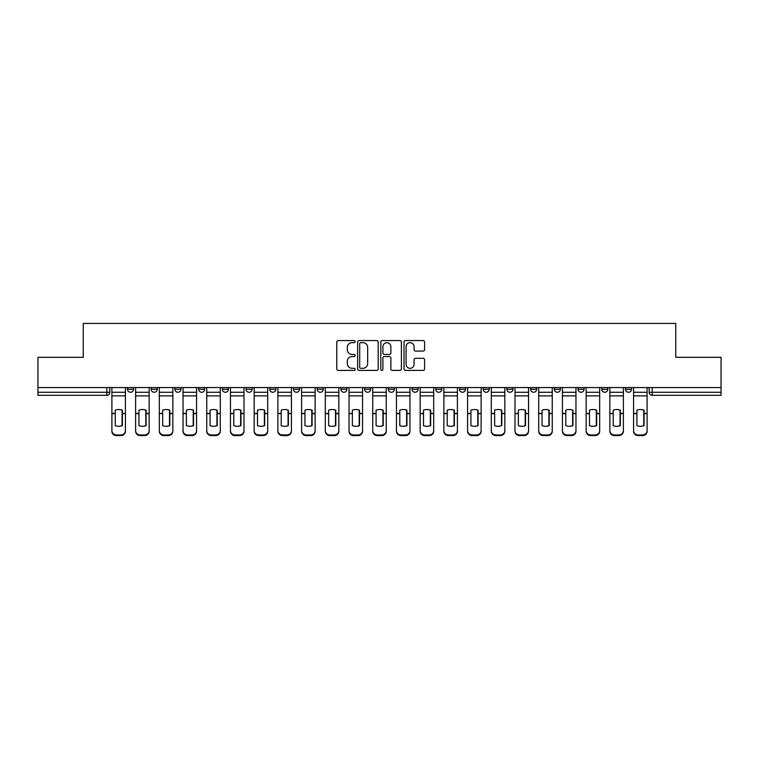 <?xml version="1.0" encoding="UTF-8"?>
<svg xmlns="http://www.w3.org/2000/svg" width="759" height="759" viewBox="0 0 759 759"><rect width="100%" height="100%" fill="white"/><g stroke="black" fill="none" stroke-linecap="round" stroke-linejoin="round"><path stroke-width="1.14" d="M355.184 341.607A1.044 1.044 0 0 0 354.14 340.563L338.286 340.563A1.49 1.49 0 0 0 336.787 342.053L336.787 368.912A1.49 1.49 0 0 0 338.286 370.401L354.14 370.401A1.044 1.044 0 0 0 355.184 369.358A1.044 1.044 0 0 0 354.14 368.314L352.081 368.314A4.772 4.772 0 0 1 347.309 363.542L347.309 361.303A4.772 4.772 0 0 1 352.081 356.531L354.14 356.531A1.044 1.044 0 0 0 355.184 355.487A1.044 1.044 0 0 0 354.14 354.444L352.081 354.444A4.772 4.772 0 0 1 347.309 349.662L347.309 347.423A4.772 4.772 0 0 1 352.081 342.651L354.14 342.651A1.044 1.044 0 0 0 355.184 341.607M601.726 389.225L601.726 387.555L601.726 389.225A3.036 3.036 0 0 0 604.771 392.27A3.036 3.036 0 0 1 601.726 389.225L607.807 389.225A3.036 3.036 0 0 1 604.771 392.27A3.036 3.036 0 0 0 607.807 389.225L607.807 387.555L607.807 389.225M388.314 387.555L388.314 389.225L394.395 389.225A3.036 3.036 0 0 1 391.359 392.27A3.036 3.036 0 0 1 388.314 389.225L388.314 387.555M317.177 387.555L317.177 389.225L323.258 389.225A3.036 3.036 0 0 1 320.222 392.27A3.036 3.036 0 0 1 317.177 389.225L317.177 387.555M269.758 387.555L269.758 389.225L275.83 389.225A3.036 3.036 0 0 1 272.794 392.27A3.036 3.036 0 0 1 269.758 389.225L269.758 387.555M246.039 387.555L246.039 389.225L252.121 389.225A3.036 3.036 0 0 1 249.085 392.27A3.036 3.036 0 0 1 246.039 389.225L246.039 387.555M198.621 387.555L198.621 389.225L204.693 389.225A3.036 3.036 0 0 1 201.657 392.27A3.036 3.036 0 0 1 198.621 389.225L198.621 387.555M423.105 351.085A1.49 1.49 0 0 0 424.594 349.586L424.594 342.053A1.49 1.49 0 0 0 423.105 340.563L405.496 340.563A1.49 1.49 0 0 0 404.006 342.053L404.006 368.912A1.49 1.49 0 0 0 405.496 370.401L423.105 370.401A1.49 1.49 0 0 0 424.594 368.912L424.594 359.813A1.49 1.49 0 0 0 423.105 358.314L415.571 358.314A1.49 1.49 0 0 0 414.082 359.813L414.082 364.32A3.994 3.994 0 0 1 410.088 368.314A3.994 3.994 0 0 1 406.093 364.32L406.093 346.645A3.994 3.994 0 0 1 410.088 342.651A3.994 3.994 0 0 1 414.082 346.645L414.082 349.586A1.49 1.49 0 0 0 415.571 351.085L423.105 351.085M37.95 387.555L37.95 357.309L83.243 357.309L83.243 323.41L675.757 323.41L675.757 357.309L721.05 357.309L721.05 387.555L37.95 387.555L37.95 392.27L109.846 392.27L109.846 387.555L109.846 392.27A3.036 3.036 0 0 1 106.81 395.306L37.95 395.306L37.95 392.27M378.191 342.053A1.49 1.49 0 0 0 376.701 340.563L359.092 340.563A1.49 1.49 0 0 0 357.603 342.053L357.603 368.912A1.49 1.49 0 0 0 359.092 370.401L376.701 370.401A1.49 1.49 0 0 0 378.191 368.912L378.191 342.053M382.299 340.563L399.908 340.563A1.49 1.49 0 0 1 401.397 342.053L401.397 368.912A1.49 1.49 0 0 1 399.908 370.401L392.365 370.401A1.49 1.49 0 0 1 390.876 368.912L390.876 358.02A1.49 1.49 0 0 0 389.386 356.531L384.386 356.531A1.49 1.49 0 0 0 382.897 358.02L382.897 369.358A1.044 1.044 0 0 1 381.853 370.401A1.044 1.044 0 0 1 380.809 369.358L380.809 342.053A1.49 1.49 0 0 1 382.299 340.563M649.154 387.555L649.154 392.27L721.05 392.27L721.05 395.306L652.19 395.306A3.036 3.036 0 0 1 649.154 392.27M721.05 387.555L721.05 392.27M625.444 387.555L625.444 389.225L631.516 389.225L631.516 387.555L631.516 389.225A3.036 3.036 0 0 1 628.48 392.27A3.036 3.036 0 0 1 625.444 389.225A3.036 3.036 0 0 0 628.48 392.27M578.016 387.555L578.016 389.225L584.098 389.225L584.098 387.555L584.098 389.225A3.036 3.036 0 0 1 581.052 392.27A3.036 3.036 0 0 1 578.016 389.225A3.036 3.036 0 0 0 581.052 392.27M560.379 389.225L560.379 387.555L560.379 389.225A3.036 3.036 0 0 1 557.343 392.27A3.036 3.036 0 0 1 554.307 389.225L560.379 389.225A3.036 3.036 0 0 1 557.343 392.27M554.307 387.555L554.307 389.225M536.67 387.555L536.67 389.225A3.036 3.036 0 0 1 533.634 392.27A3.036 3.036 0 0 1 530.588 389.225L536.67 389.225A3.036 3.036 0 0 1 533.634 392.27M530.588 387.555L530.588 389.225M512.961 387.555L512.961 389.225A3.036 3.036 0 0 1 509.915 392.27A3.036 3.036 0 0 1 506.879 389.225L512.961 389.225M506.879 387.555L506.879 389.225M489.242 387.555L489.242 389.225A3.036 3.036 0 0 1 486.206 392.27A3.036 3.036 0 0 1 483.17 389.225L489.242 389.225M483.17 387.555L483.17 389.225M465.533 387.555L465.533 389.225A3.036 3.036 0 0 1 462.497 392.27A3.036 3.036 0 0 1 459.451 389.225L465.533 389.225M459.451 387.555L459.451 389.225M441.823 387.555L441.823 389.225A3.036 3.036 0 0 1 438.778 392.27A3.036 3.036 0 0 1 435.742 389.225A3.036 3.036 0 0 0 438.778 392.27M435.742 387.555L435.742 389.225L441.823 389.225M418.105 387.555L418.105 389.225A3.036 3.036 0 0 1 415.069 392.27A3.036 3.036 0 0 1 412.033 389.225A3.036 3.036 0 0 0 415.069 392.27M412.033 387.555L412.033 389.225L418.105 389.225M394.395 387.555L394.395 389.225A3.036 3.036 0 0 1 391.359 392.27M370.686 387.555L370.686 389.225A3.036 3.036 0 0 1 367.641 392.27A3.036 3.036 0 0 1 364.605 389.225L370.686 389.225M364.605 387.555L364.605 389.225M346.967 387.555L346.967 389.225A3.036 3.036 0 0 1 343.931 392.27A3.036 3.036 0 0 1 340.895 389.225L346.967 389.225L346.967 387.555M340.895 387.555L340.895 389.225M323.258 387.555L323.258 389.225M299.549 387.555L299.549 389.225A3.036 3.036 0 0 1 296.503 392.27A3.036 3.036 0 0 1 293.467 389.225L299.549 389.225L299.549 387.555M293.467 387.555L293.467 389.225M275.83 387.555L275.83 389.225L275.83 387.555M252.121 389.225L252.121 387.555L252.121 389.225A3.036 3.036 0 0 1 249.085 392.27M228.412 387.555L228.412 389.225A3.036 3.036 0 0 1 225.366 392.27A3.036 3.036 0 0 1 222.33 389.225A3.036 3.036 0 0 0 225.366 392.27A3.036 3.036 0 0 0 228.412 389.225L228.412 387.555M222.33 387.555L222.33 389.225L228.412 389.225M204.693 387.555L204.693 389.225M180.984 387.555L180.984 389.225A3.036 3.036 0 0 1 177.948 392.27A3.036 3.036 0 0 1 174.902 389.225A3.036 3.036 0 0 0 177.948 392.27A3.036 3.036 0 0 0 180.984 389.225L174.902 389.225L174.902 387.555M151.193 387.555L151.193 389.225L157.274 389.225L157.274 387.555L157.274 389.225A3.036 3.036 0 0 1 154.229 392.27A3.036 3.036 0 0 1 151.193 389.225A3.036 3.036 0 0 0 154.229 392.27M127.484 387.555L127.484 389.225L133.556 389.225L133.556 387.555L133.556 389.225A3.036 3.036 0 0 1 130.52 392.27A3.036 3.036 0 0 1 127.484 389.225A3.036 3.036 0 0 0 130.52 392.27M106.81 387.555L106.81 395.306A3.036 3.036 0 0 0 109.846 392.27M360.734 342.651A1.044 1.044 0 0 0 359.69 343.694L359.69 367.271A1.044 1.044 0 0 0 360.734 368.314L362.897 368.314A4.772 4.772 0 0 0 367.679 363.542L367.679 347.423A4.772 4.772 0 0 0 362.897 342.651L360.734 342.651M390.876 346.721A3.994 3.994 0 0 0 386.881 342.726A3.994 3.994 0 0 0 382.897 346.721L382.897 352.944A1.49 1.49 0 0 0 384.386 354.444L389.386 354.444A1.49 1.49 0 0 0 390.876 352.944L390.876 346.721M122.085 425.761L122.085 410.04M118.66 409.528A9.421 8.292 180 0 1 122.085 410.145M111.896 414.272L111.896 430.638A4.563 4.326 0 0 0 116.459 434.964L120.871 434.964A4.563 4.326 0 0 0 125.425 430.638L125.425 431.264A4.563 4.326 180 0 1 120.871 435.59L120.871 434.964M118.66 426.311A9.421 8.937 180 0 0 122.085 425.647M122.389 413.646L122.389 410.145A9.421 8.292 180 0 0 118.812 409.528A9.421 8.292 180 0 0 115.245 410.145L115.245 425.647A9.421 8.937 180 0 0 122.389 425.647L122.389 413.646L125.425 413.646L125.425 430.638M125.425 387.555L125.425 413.646M111.896 387.555L111.896 430.638M116.459 434.964L116.459 435.59L120.871 435.59M116.459 435.59A4.563 4.326 180 0 1 111.896 431.264M145.794 425.761L145.794 410.04M142.379 409.528A9.421 8.292 180 0 1 145.794 410.145M135.614 414.272L135.614 430.638A4.563 4.326 0 0 0 140.168 434.964L144.58 434.964A4.563 4.326 0 0 0 149.143 430.638L149.143 431.264A4.563 4.326 180 0 1 144.58 435.59L144.58 434.964M142.379 426.311A9.421 8.937 180 0 0 145.794 425.647M169.504 425.761L169.504 410.04M166.088 409.528A9.421 8.292 180 0 1 169.504 410.145M159.324 414.272L159.324 430.638A4.563 4.326 0 0 0 163.887 434.964L168.289 434.964A4.563 4.326 0 0 0 172.853 430.638L172.853 431.264A4.563 4.326 180 0 1 168.289 435.59L168.289 434.964M166.088 426.311A9.421 8.937 180 0 0 169.504 425.647M146.098 413.646L146.098 410.145A9.421 8.292 180 0 0 142.531 409.528A9.421 8.292 180 0 0 138.954 410.145L138.954 425.647A9.421 8.937 180 0 0 146.098 425.647L146.098 413.646L149.143 413.646L149.143 430.638M149.143 387.555L149.143 413.646M135.614 387.555L135.614 430.638M140.168 434.964L140.168 435.59L144.58 435.59M140.168 435.59A4.563 4.326 180 0 1 135.614 431.264M169.817 413.646L169.817 410.145A9.421 8.292 180 0 0 166.24 409.528A9.421 8.292 180 0 0 162.673 410.145L162.673 425.647A9.421 8.937 180 0 0 169.817 425.647L169.817 413.646L172.853 413.646L172.853 430.638M172.853 387.555L172.853 413.646M159.324 387.555L159.324 430.638M163.887 434.964L163.887 435.59L168.289 435.59M163.887 435.59A4.563 4.326 180 0 1 159.324 431.264M193.222 425.761L193.222 410.04M189.797 409.528A9.421 8.292 180 0 1 193.222 410.145M183.033 414.272L183.033 430.638A4.563 4.326 0 0 0 187.596 434.964L192.008 434.964A4.563 4.326 0 0 0 196.562 430.638L196.562 431.264A4.563 4.326 180 0 1 192.008 435.59L192.008 434.964M189.797 426.311A9.421 8.937 180 0 0 193.222 425.647M216.932 425.761L216.932 410.04M213.516 409.528A9.421 8.292 180 0 1 216.932 410.145M206.752 414.272L206.752 430.638A4.563 4.326 0 0 0 211.306 434.964L215.717 434.964A4.563 4.326 0 0 0 220.281 430.638L220.281 431.264A4.563 4.326 180 0 1 215.717 435.59L215.717 434.964M213.516 426.311A9.421 8.937 180 0 0 216.932 425.647M240.641 425.761L240.641 410.04M237.225 409.528A9.421 8.292 180 0 1 240.641 410.145M230.461 414.272L230.461 430.638A4.563 4.326 0 0 0 235.024 434.964L239.427 434.964A4.563 4.326 0 0 0 243.99 430.638L243.99 431.264A4.563 4.326 180 0 1 239.427 435.59L239.427 434.964M237.225 426.311A9.421 8.937 180 0 0 240.641 425.647M193.526 413.646L193.526 410.145A9.421 8.292 180 0 0 189.949 409.528A9.421 8.292 180 0 0 186.382 410.145L186.382 425.647A9.421 8.937 180 0 0 193.526 425.647L193.526 413.646L196.562 413.646L196.562 430.638M196.562 387.555L196.562 413.646M183.033 387.555L183.033 430.638M187.596 434.964L187.596 435.59L192.008 435.59M187.596 435.59A4.563 4.326 180 0 1 183.033 431.264M217.235 413.646L217.235 410.145A9.421 8.292 180 0 0 213.668 409.528A9.421 8.292 180 0 0 210.091 410.145L210.091 425.647A9.421 8.937 180 0 0 217.235 425.647L217.235 413.646L220.281 413.646L220.281 430.638M220.281 387.555L220.281 413.646M206.752 387.555L206.752 430.638M211.306 434.964L211.306 435.59L215.717 435.59M211.306 435.59A4.563 4.326 180 0 1 206.752 431.264M240.954 413.646L240.954 410.145A9.421 8.292 180 0 0 237.377 409.528A9.421 8.292 180 0 0 233.81 410.145L233.81 425.647A9.421 8.937 180 0 0 240.954 425.647L240.954 413.646L243.99 413.646L243.99 430.638M243.99 387.555L243.99 413.646M230.461 387.555L230.461 430.638M235.024 434.964L235.024 435.59L239.427 435.59M235.024 435.59A4.563 4.326 180 0 1 230.461 431.264M264.36 425.761L264.36 410.04M260.935 409.528A9.421 8.292 180 0 1 264.36 410.145M254.17 414.272L254.17 430.638A4.563 4.326 0 0 0 258.734 434.964L263.145 434.964A4.563 4.326 0 0 0 267.699 430.638L267.699 431.264A4.563 4.326 180 0 1 263.145 435.59L263.145 434.964M260.935 426.311A9.421 8.937 180 0 0 264.36 425.647M264.663 413.646L264.663 410.145A9.421 8.292 180 0 0 261.087 409.528A9.421 8.292 180 0 0 257.519 410.145L257.519 425.647A9.421 8.937 180 0 0 264.663 425.647L264.663 413.646L267.699 413.646L267.699 430.638M267.699 387.555L267.699 413.646M254.17 387.555L254.17 430.638M258.734 434.964L258.734 435.59L263.145 435.59M258.734 435.59A4.563 4.326 180 0 1 254.17 431.264M288.069 425.761L288.069 410.04M284.653 409.528A9.421 8.292 180 0 1 288.069 410.145M277.889 414.272L277.889 430.638A4.563 4.326 0 0 0 282.443 434.964L286.855 434.964A4.563 4.326 0 0 0 291.418 430.638L291.418 431.264A4.563 4.326 180 0 1 286.855 435.59L286.855 434.964M284.653 426.311A9.421 8.937 180 0 0 288.069 425.647M288.373 413.646L288.373 410.145A9.421 8.292 180 0 0 284.805 409.528A9.421 8.292 180 0 0 281.228 410.145L281.228 425.647A9.421 8.937 180 0 0 288.373 425.647L288.373 413.646L291.418 413.646L291.418 430.638M291.418 387.555L291.418 413.646M277.889 387.555L277.889 430.638M282.443 434.964L282.443 435.59L286.855 435.59M282.443 435.59A4.563 4.326 180 0 1 277.889 431.264M311.778 425.761L311.778 410.04M308.363 409.528A9.421 8.292 180 0 1 311.778 410.145M301.598 414.272L301.598 430.638A4.563 4.326 0 0 0 306.162 434.964L310.564 434.964A4.563 4.326 0 0 0 315.127 430.638L315.127 431.264A4.563 4.326 180 0 1 310.564 435.59L310.564 434.964M308.363 426.311A9.421 8.937 180 0 0 311.778 425.647M312.091 413.646L312.091 410.145A9.421 8.292 180 0 0 308.515 409.528A9.421 8.292 180 0 0 304.947 410.145L304.947 425.647A9.421 8.937 180 0 0 312.091 425.647L312.091 413.646L315.127 413.646L315.127 430.638M315.127 387.555L315.127 413.646M301.598 387.555L301.598 430.638M306.162 434.964L306.162 435.59L310.564 435.59M306.162 435.59A4.563 4.326 180 0 1 301.598 431.264M335.497 425.761L335.497 410.04M332.072 409.528A9.421 8.292 180 0 1 335.497 410.145M325.307 414.272L325.307 430.638A4.563 4.326 0 0 0 329.871 434.964L334.283 434.964A4.563 4.326 0 0 0 338.837 430.638L338.837 431.264A4.563 4.326 180 0 1 334.283 435.59L334.283 434.964M332.072 426.311A9.421 8.937 180 0 0 335.497 425.647M335.801 413.646L335.801 410.145A9.421 8.292 180 0 0 332.224 409.528A9.421 8.292 180 0 0 328.656 410.145L328.656 425.647A9.421 8.937 180 0 0 335.801 425.647L335.801 413.646L338.837 413.646L338.837 430.638M338.837 387.555L338.837 413.646M325.307 387.555L325.307 430.638M329.871 434.964L329.871 435.59L334.283 435.59M329.871 435.59A4.563 4.326 180 0 1 325.307 431.264M359.206 425.761L359.206 410.04M355.791 409.528A9.421 8.292 180 0 1 359.206 410.145M349.026 414.272L349.026 430.638A4.563 4.326 0 0 0 353.58 434.964L357.992 434.964A4.563 4.326 0 0 0 362.555 430.638L362.555 431.264A4.563 4.326 180 0 1 357.992 435.59L357.992 434.964M355.791 426.311A9.421 8.937 180 0 0 359.206 425.647M382.916 425.761L382.916 410.04M379.5 409.528A9.421 8.292 180 0 1 382.916 410.145M372.735 414.272L372.735 430.638A4.563 4.326 0 0 0 377.299 434.964L381.701 434.964A4.563 4.326 0 0 0 386.265 430.638L386.265 431.264A4.563 4.326 180 0 1 381.701 435.59L381.701 434.964M379.5 426.311A9.421 8.937 180 0 0 382.916 425.647M406.634 425.761L406.634 410.04M403.209 409.528A9.421 8.292 180 0 1 406.634 410.145M396.445 414.272L396.445 430.638A4.563 4.326 0 0 0 401.008 434.964L405.42 434.964A4.563 4.326 0 0 0 409.974 430.638L409.974 431.264A4.563 4.326 180 0 1 405.42 435.59L405.42 434.964M403.209 426.311A9.421 8.937 180 0 0 406.634 425.647M430.344 425.761L430.344 410.04M426.928 409.528A9.421 8.292 180 0 1 430.344 410.145M420.163 414.272L420.163 430.638A4.563 4.326 0 0 0 424.717 434.964L429.129 434.964A4.563 4.326 0 0 0 433.693 430.638L433.693 431.264A4.563 4.326 180 0 1 429.129 435.59L429.129 434.964M426.928 426.311A9.421 8.937 180 0 0 430.344 425.647M454.053 425.761L454.053 410.04M450.637 409.528A9.421 8.292 180 0 1 454.053 410.145M443.873 414.272L443.873 430.638A4.563 4.326 0 0 0 448.436 434.964L452.838 434.964A4.563 4.326 0 0 0 457.402 430.638L457.402 431.264A4.563 4.326 180 0 1 452.838 435.59L452.838 434.964M450.637 426.311A9.421 8.937 180 0 0 454.053 425.647M477.772 425.761L477.772 410.04M474.347 409.528A9.421 8.292 180 0 1 477.772 410.145M467.582 414.272L467.582 430.638A4.563 4.326 0 0 0 472.145 434.964L476.557 434.964A4.563 4.326 0 0 0 481.111 430.638L481.111 431.264A4.563 4.326 180 0 1 476.557 435.59L476.557 434.964M474.347 426.311A9.421 8.937 180 0 0 477.772 425.647M359.51 413.646L359.51 410.145A9.421 8.292 180 0 0 355.943 409.528A9.421 8.292 180 0 0 352.366 410.145L352.366 425.647A9.421 8.937 180 0 0 359.51 425.647L359.51 413.646L362.555 413.646L362.555 430.638M362.555 387.555L362.555 413.646M349.026 387.555L349.026 430.638M353.58 434.964L353.58 435.59L357.992 435.59M353.58 435.59A4.563 4.326 180 0 1 349.026 431.264M383.229 413.646L383.229 410.145A9.421 8.292 180 0 0 379.652 409.528A9.421 8.292 180 0 0 376.084 410.145L376.084 425.647A9.421 8.937 180 0 0 383.229 425.647L383.229 413.646L386.265 413.646L386.265 430.638M386.265 387.555L386.265 413.646M372.735 387.555L372.735 430.638M377.299 434.964L377.299 435.59L381.701 435.59M377.299 435.59A4.563 4.326 180 0 1 372.735 431.264M406.938 413.646L406.938 410.145A9.421 8.292 180 0 0 403.361 409.528A9.421 8.292 180 0 0 399.794 410.145L399.794 425.647A9.421 8.937 180 0 0 406.938 425.647L406.938 413.646L409.974 413.646L409.974 430.638M409.974 387.555L409.974 413.646M396.445 387.555L396.445 430.638M401.008 434.964L401.008 435.59L405.42 435.59M401.008 435.59A4.563 4.326 180 0 1 396.445 431.264M430.647 413.646L430.647 410.145A9.421 8.292 180 0 0 427.08 409.528A9.421 8.292 180 0 0 423.503 410.145L423.503 425.647A9.421 8.937 180 0 0 430.647 425.647L430.647 413.646L433.693 413.646L433.693 430.638M433.693 387.555L433.693 413.646M420.163 387.555L420.163 430.638M424.717 434.964L424.717 435.59L429.129 435.59M424.717 435.59A4.563 4.326 180 0 1 420.163 431.264M454.366 413.646L454.366 410.145A9.421 8.292 180 0 0 450.789 409.528A9.421 8.292 180 0 0 447.222 410.145L447.222 425.647A9.421 8.937 180 0 0 454.366 425.647L454.366 413.646L457.402 413.646L457.402 430.638M457.402 387.555L457.402 413.646M443.873 387.555L443.873 430.638M448.436 434.964L448.436 435.59L452.838 435.59M448.436 435.59A4.563 4.326 180 0 1 443.873 431.264M478.075 413.646L478.075 410.145A9.421 8.292 180 0 0 474.498 409.528A9.421 8.292 180 0 0 470.931 410.145L470.931 425.647A9.421 8.937 180 0 0 478.075 425.647L478.075 413.646L481.111 413.646L481.111 430.638M481.111 387.555L481.111 413.646M467.582 387.555L467.582 430.638M472.145 434.964L472.145 435.59L476.557 435.59M472.145 435.59A4.563 4.326 180 0 1 467.582 431.264M501.481 425.761L501.481 410.04M498.065 409.528A9.421 8.292 180 0 1 501.481 410.145M491.301 414.272L491.301 430.638A4.563 4.326 0 0 0 495.855 434.964L500.266 434.964A4.563 4.326 0 0 0 504.83 430.638L504.83 431.264A4.563 4.326 180 0 1 500.266 435.59L500.266 434.964M498.065 426.311A9.421 8.937 180 0 0 501.481 425.647M501.784 413.646L501.784 410.145A9.421 8.292 180 0 0 498.217 409.528A9.421 8.292 180 0 0 494.64 410.145L494.64 425.647A9.421 8.937 180 0 0 501.784 425.647L501.784 413.646L504.83 413.646L504.83 430.638M504.83 387.555L504.83 413.646M491.301 387.555L491.301 430.638M495.855 434.964L495.855 435.59L500.266 435.59M495.855 435.59A4.563 4.326 180 0 1 491.301 431.264M525.19 425.761L525.19 410.04M521.775 409.528A9.421 8.292 180 0 1 525.19 410.145M515.01 414.272L515.01 430.638A4.563 4.326 0 0 0 519.573 434.964L523.976 434.964A4.563 4.326 0 0 0 528.539 430.638L528.539 431.264A4.563 4.326 180 0 1 523.976 435.59L523.976 434.964M521.775 426.311A9.421 8.937 180 0 0 525.19 425.647M525.503 413.646L525.503 410.145A9.421 8.292 180 0 0 521.926 409.528A9.421 8.292 180 0 0 518.359 410.145L518.359 425.647A9.421 8.937 180 0 0 525.503 425.647L525.503 413.646L528.539 413.646L528.539 430.638M528.539 387.555L528.539 413.646M515.01 387.555L515.01 430.638M519.573 434.964L519.573 435.59L523.976 435.59M519.573 435.59A4.563 4.326 180 0 1 515.01 431.264M548.909 425.761L548.909 410.04M545.484 409.528A9.421 8.292 180 0 1 548.909 410.145M538.719 414.272L538.719 430.638A4.563 4.326 0 0 0 543.283 434.964L547.694 434.964A4.563 4.326 0 0 0 552.248 430.638L552.248 431.264A4.563 4.326 180 0 1 547.694 435.59L547.694 434.964M545.484 426.311A9.421 8.937 180 0 0 548.909 425.647M549.212 413.646L549.212 410.145A9.421 8.292 180 0 0 545.636 409.528A9.421 8.292 180 0 0 542.068 410.145L542.068 425.647A9.421 8.937 180 0 0 549.212 425.647L549.212 413.646L552.248 413.646L552.248 430.638M552.248 387.555L552.248 413.646M538.719 387.555L538.719 430.638M543.283 434.964L543.283 435.59L547.694 435.59M543.283 435.59A4.563 4.326 180 0 1 538.719 431.264M572.618 425.761L572.618 410.04M569.203 409.528A9.421 8.292 180 0 1 572.618 410.145M562.438 414.272L562.438 430.638A4.563 4.326 0 0 0 566.992 434.964L571.404 434.964A4.563 4.326 0 0 0 575.967 430.638L575.967 431.264A4.563 4.326 180 0 1 571.404 435.59L571.404 434.964M569.203 426.311A9.421 8.937 180 0 0 572.618 425.647M572.922 413.646L572.922 410.145A9.421 8.292 180 0 0 569.354 409.528A9.421 8.292 180 0 0 565.778 410.145L565.778 425.647A9.421 8.937 180 0 0 572.922 425.647L572.922 413.646L575.967 413.646L575.967 430.638M575.967 387.555L575.967 413.646M562.438 387.555L562.438 430.638M566.992 434.964L566.992 435.59L571.404 435.59M566.992 435.59A4.563 4.326 180 0 1 562.438 431.264M596.327 425.761L596.327 410.04M592.912 409.528A9.421 8.292 180 0 1 596.327 410.145M586.147 414.272L586.147 430.638A4.563 4.326 0 0 0 590.711 434.964L595.113 434.964A4.563 4.326 0 0 0 599.676 430.638L599.676 431.264A4.563 4.326 180 0 1 595.113 435.59L595.113 434.964M592.912 426.311A9.421 8.937 180 0 0 596.327 425.647M596.64 413.646L596.64 410.145A9.421 8.292 180 0 0 593.064 409.528A9.421 8.292 180 0 0 589.496 410.145L589.496 425.647A9.421 8.937 180 0 0 596.64 425.647L596.64 413.646L599.676 413.646L599.676 430.638M599.676 387.555L599.676 413.646M586.147 387.555L586.147 430.638M590.711 434.964L590.711 435.59L595.113 435.59M590.711 435.59A4.563 4.326 180 0 1 586.147 431.264M620.046 425.761L620.046 410.04M616.621 409.528A9.421 8.292 180 0 1 620.046 410.145M609.856 414.272L609.856 430.638A4.563 4.326 0 0 0 614.42 434.964L618.832 434.964A4.563 4.326 0 0 0 623.386 430.638L623.386 431.264A4.563 4.326 180 0 1 618.832 435.59L618.832 434.964M616.621 426.311A9.421 8.937 180 0 0 620.046 425.647M620.35 413.646L620.35 410.145A9.421 8.292 180 0 0 616.773 409.528A9.421 8.292 180 0 0 613.206 410.145L613.206 425.647A9.421 8.937 180 0 0 620.35 425.647L620.35 413.646L623.386 413.646L623.386 430.638M623.386 387.555L623.386 413.646M609.856 387.555L609.856 430.638M614.42 434.964L614.42 435.59L618.832 435.59M614.42 435.59A4.563 4.326 180 0 1 609.856 431.264M643.755 425.761L643.755 410.04M640.34 409.528A9.421 8.292 180 0 1 643.755 410.145M633.575 414.272L633.575 430.638A4.563 4.326 0 0 0 638.129 434.964L642.541 434.964A4.563 4.326 0 0 0 647.104 430.638L647.104 431.264A4.563 4.326 180 0 1 642.541 435.59L642.541 434.964M640.34 426.311A9.421 8.937 180 0 0 643.755 425.647M644.059 413.646L644.059 410.145A9.421 8.292 180 0 0 640.492 409.528A9.421 8.292 180 0 0 636.915 410.145L636.915 425.647A9.421 8.937 180 0 0 644.059 425.647L644.059 413.646L647.104 413.646L647.104 430.638M647.104 387.555L647.104 413.646M633.575 387.555L633.575 430.638M638.129 434.964L638.129 435.59L642.541 435.59M638.129 435.59A4.563 4.326 180 0 1 633.575 431.264M652.19 387.555L652.19 395.306M122.389 413.408L125.425 413.408M111.896 413.408L115.245 413.408M111.896 395.875L125.425 395.875M111.896 413.646L115.245 413.646M111.896 392.27L125.425 392.27M146.098 413.408L149.143 413.408M135.614 413.408L138.954 413.408M135.614 395.875L149.143 395.875M135.614 413.646L138.954 413.646M135.614 392.27L149.143 392.27M169.817 413.408L172.853 413.408M159.324 413.408L162.673 413.408M159.324 395.875L172.853 395.875M159.324 413.646L162.673 413.646M159.324 392.27L172.853 392.27M193.526 413.408L196.562 413.408M183.033 413.408L186.382 413.408M183.033 395.875L196.562 395.875M183.033 413.646L186.382 413.646M183.033 392.27L196.562 392.27M217.235 413.408L220.281 413.408M206.752 413.408L210.091 413.408M206.752 395.875L220.281 395.875M206.752 413.646L210.091 413.646M206.752 392.27L220.281 392.27M240.954 413.408L243.99 413.408M230.461 413.408L233.81 413.408M230.461 395.875L243.99 395.875M230.461 413.646L233.81 413.646M230.461 392.27L243.99 392.27M264.663 413.408L267.699 413.408M254.17 413.408L257.519 413.408M254.17 395.875L267.699 395.875M254.17 413.646L257.519 413.646M254.17 392.27L267.699 392.27M288.373 413.408L291.418 413.408M277.889 413.408L281.228 413.408M277.889 395.875L291.418 395.875M277.889 413.646L281.228 413.646M277.889 392.27L291.418 392.27M312.091 413.408L315.127 413.408M301.598 413.408L304.947 413.408M301.598 395.875L315.127 395.875M301.598 413.646L304.947 413.646M301.598 392.27L315.127 392.27M335.801 413.408L338.837 413.408M325.307 413.408L328.656 413.408M325.307 395.875L338.837 395.875M325.307 413.646L328.656 413.646M325.307 392.27L338.837 392.27M359.51 413.408L362.555 413.408M349.026 413.408L352.366 413.408M349.026 395.875L362.555 395.875M349.026 413.646L352.366 413.646M349.026 392.27L362.555 392.27M383.229 413.408L386.265 413.408M372.735 413.408L376.084 413.408M372.735 395.875L386.265 395.875M372.735 413.646L376.084 413.646M372.735 392.27L386.265 392.27M406.938 413.408L409.974 413.408M396.445 413.408L399.794 413.408M396.445 395.875L409.974 395.875M396.445 413.646L399.794 413.646M396.445 392.27L409.974 392.27M430.647 413.408L433.693 413.408M420.163 413.408L423.503 413.408M420.163 395.875L433.693 395.875M420.163 413.646L423.503 413.646M420.163 392.27L433.693 392.27M454.366 413.408L457.402 413.408M443.873 413.408L447.222 413.408M443.873 395.875L457.402 395.875M443.873 413.646L447.222 413.646M443.873 392.27L457.402 392.27M478.075 413.408L481.111 413.408M467.582 413.408L470.931 413.408M467.582 395.875L481.111 395.875M467.582 413.646L470.931 413.646M467.582 392.27L481.111 392.27M501.784 413.408L504.83 413.408M491.301 413.408L494.64 413.408M491.301 395.875L504.83 395.875M491.301 413.646L494.64 413.646M491.301 392.27L504.83 392.27M525.503 413.408L528.539 413.408M515.01 413.408L518.359 413.408M515.01 395.875L528.539 395.875M515.01 413.646L518.359 413.646M515.01 392.27L528.539 392.27M549.212 413.408L552.248 413.408M538.719 413.408L542.068 413.408M538.719 395.875L552.248 395.875M538.719 413.646L542.068 413.646M538.719 392.27L552.248 392.27M572.922 413.408L575.967 413.408M562.438 413.408L565.778 413.408M562.438 395.875L575.967 395.875M562.438 413.646L565.778 413.646M562.438 392.27L575.967 392.27M596.64 413.408L599.676 413.408M586.147 413.408L589.496 413.408M586.147 395.875L599.676 395.875M586.147 413.646L589.496 413.646M586.147 392.27L599.676 392.27M620.35 413.408L623.386 413.408M609.856 413.408L613.206 413.408M609.856 395.875L623.386 395.875M609.856 413.646L613.206 413.646M609.856 392.27L623.386 392.27M644.059 413.408L647.104 413.408M633.575 413.408L636.915 413.408M633.575 395.875L647.104 395.875M633.575 413.646L636.915 413.646M633.575 392.27L647.104 392.27"/></g></svg>
